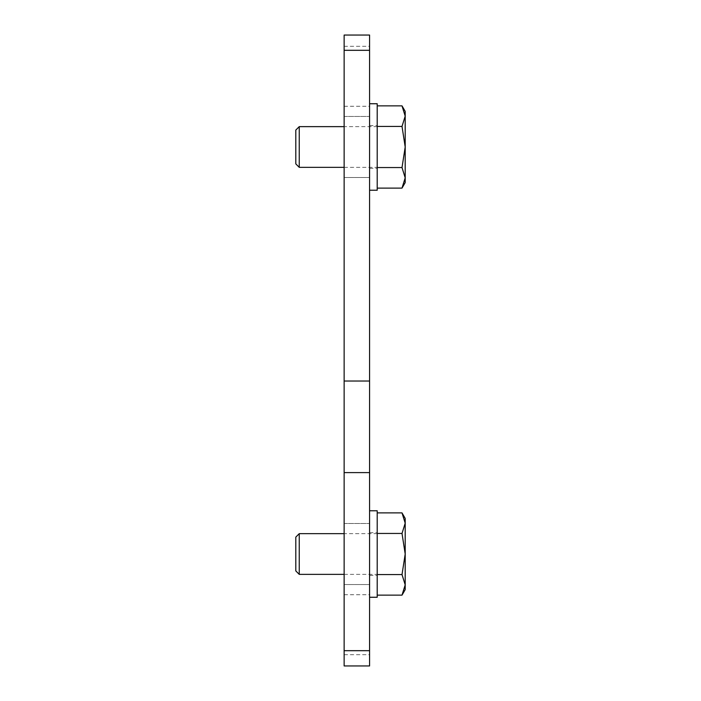 <?xml version="1.0" encoding="UTF-8"?>
<svg xmlns="http://www.w3.org/2000/svg" width="701" height="701" viewBox="0 0 701 701"><rect width="100%" height="100%" fill="white"/><g stroke="black" fill="none" stroke-linecap="round" stroke-linejoin="round"><path stroke-width="0.53" stroke-dasharray="3.5 2.63" d="M344.138 146.982L344.138 177.511L369.576 177.511L369.576 146.982L369.576 177.511L344.138 177.511L344.138 146.982M344.138 554.018L344.138 584.546L369.576 584.546L369.576 554.018L369.576 584.546L344.138 584.546L344.138 554.018M344.138 472.605L369.576 472.605M344.138 381.029L369.576 381.029M344.138 46.301L344.138 35.05L369.576 35.05L369.576 665.95L344.138 665.95L344.138 46.301L369.576 46.301M344.138 523.489L369.576 523.489L369.576 554.018L369.576 523.489L344.138 523.489M344.138 116.454L369.576 116.454L369.576 146.982L369.576 116.454L344.138 116.454M344.138 106.28L369.576 106.28M344.138 594.72L369.576 594.72M369.576 146.982L369.576 190.234L369.576 146.982M377.208 190.234L377.208 103.739M369.576 554.018L369.576 510.766L369.576 554.018M377.208 597.261L377.208 510.766M299.248 126.636L299.248 167.337M295.804 130.071L295.804 163.894M344.138 167.337L377.208 167.337L377.208 126.636L344.138 126.636M377.208 126.636L377.208 167.337M402.015 188.105L405.196 177.826L405.196 182.602M402.015 167.548L405.196 146.982L405.196 177.826L402.015 167.548L377.208 167.548L377.208 188.105L377.208 126.425L377.208 167.548M405.196 146.982L402.015 126.425L405.196 116.138L405.196 146.982M405.196 111.371L405.196 116.138L402.015 105.86M377.208 126.425L377.208 105.86L377.208 126.425L402.015 126.425M299.248 533.663L299.248 574.364M295.804 537.106L295.804 570.929M344.138 574.364L377.208 574.364L377.208 533.663L344.138 533.663M377.208 533.663L377.208 574.364M402.015 595.14L405.196 584.862L405.196 589.629M402.015 574.575L405.196 554.018L405.196 584.862L402.015 574.575L377.208 574.575L377.208 595.14L377.208 533.452L377.208 574.575M405.196 554.018L402.015 533.452L405.196 523.174L405.196 554.018M405.196 518.398L405.196 523.174L402.015 512.895M377.208 533.452L377.208 512.895L377.208 533.452L402.015 533.452M344.138 654.699L369.576 654.699M369.576 125.61L377.208 125.61M369.576 168.354L377.208 168.354M369.576 532.646L377.208 532.646M369.576 575.39L377.208 575.39"/><path stroke-width="1.05" d="M369.576 426.821L369.576 472.605L344.138 472.605L344.138 381.029L369.576 381.029L369.576 426.821M369.576 381.029L369.576 35.05L344.138 35.05L344.138 381.029M344.138 472.605L344.138 665.95L369.576 665.95L369.576 472.605M369.576 103.739L377.208 103.739L377.208 190.234L369.576 190.234M369.576 510.766L377.208 510.766L377.208 597.261L369.576 597.261M402.015 105.86L405.196 111.371L405.196 116.138L402.015 126.425L405.196 146.982L402.015 167.548L405.196 177.826L402.015 188.105L405.196 182.602L405.196 116.138L402.015 105.86L377.208 105.86M344.138 126.636L299.248 126.636L295.804 130.071L295.804 163.894L299.248 167.337L344.138 167.337M299.248 167.337L299.248 126.636M377.208 188.105L402.015 188.105M377.208 167.548L402.015 167.548M377.208 126.425L402.015 126.425M402.015 512.895L405.196 518.398L405.196 523.174L402.015 533.452L405.196 554.018L402.015 574.575L405.196 584.862L402.015 595.14L405.196 589.629L405.196 523.174L402.015 512.895L377.208 512.895M344.138 533.663L299.248 533.663L295.804 537.106L295.804 570.929L299.248 574.364L344.138 574.364M299.248 574.364L299.248 533.663M377.208 595.14L402.015 595.14M377.208 574.575L402.015 574.575M377.208 533.452L402.015 533.452M344.138 50.314L369.576 50.314M344.138 650.686L369.576 650.686"/></g></svg>
